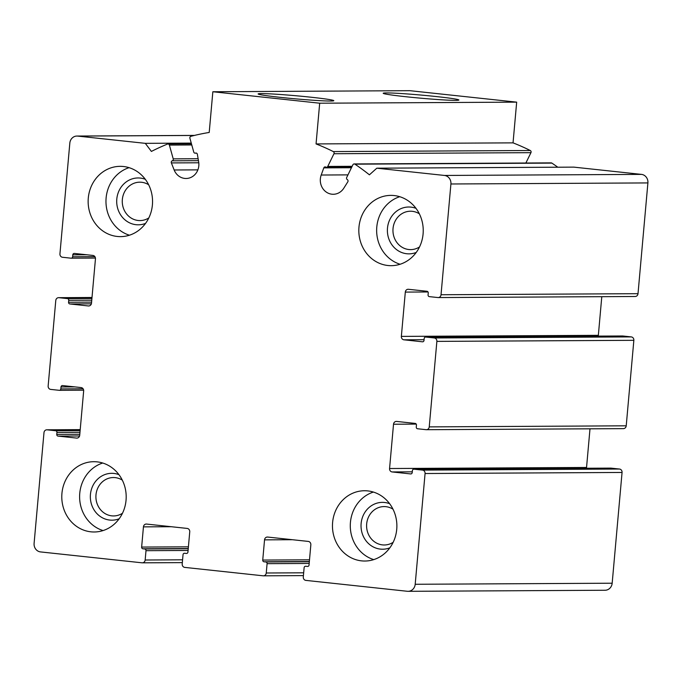 <?xml version="1.0" encoding="UTF-8"?>
<svg xmlns="http://www.w3.org/2000/svg" width="682" height="682" viewBox="0 0 682 682"><rect width="100%" height="100%" fill="white"/><g stroke="black" fill="none" stroke-linecap="round" stroke-linejoin="round"><path stroke-width="1.02" d="M122.3 480.119A19.198 17.596 -90.3 0 0 113.4 477.536A19.198 17.596 -90.3 0 0 95.906 496.828A19.198 17.596 -90.3 0 0 113.604 515.942A19.198 17.596 -90.3 0 0 122.479 513.265M392.977 509.164A19.198 17.596 -90.3 0 0 384.077 506.581A19.198 17.596 -90.3 0 0 366.592 525.882A19.198 17.596 -90.3 0 0 384.29 544.986A19.198 17.596 -90.3 0 0 393.156 542.309M419.336 213.798A19.198 17.596 -90.3 0 0 410.445 211.224A19.198 17.596 -90.3 0 0 392.951 230.516A19.198 17.596 -90.3 0 0 410.649 249.621A19.198 17.596 -90.3 0 0 419.515 246.952M148.659 184.754A19.198 17.596 -90.3 0 0 139.759 182.179A19.198 17.596 -90.3 0 0 122.266 201.471A19.198 17.596 -90.3 0 0 139.963 220.576A19.198 17.596 -90.3 0 0 148.838 217.908M610.646 468.125A1.56 1.432 89.7 0 1 610.944 468.125L619.486 469.037A3.12 2.864 89.7 0 1 622.061 472.456L612.172 583.212A7.809 7.161 89.7 0 1 605.096 590.254L408.109 591.32A7.809 7.161 89.7 0 1 407.376 591.285L305.868 580.391A3.12 2.864 89.7 0 1 303.294 576.981L304.129 567.654A1.56 1.432 89.7 0 1 305.689 566.248L307.77 566.435M307.471 566.444A1.56 1.432 89.7 0 0 309.04 565.037L310.839 544.833A3.12 2.864 89.7 0 0 308.273 541.414L267.668 537.058A3.12 2.864 89.7 0 0 264.539 539.863L262.74 560.067A1.56 1.432 89.7 0 0 264.019 561.78L265.801 561.968A1.56 1.432 89.7 0 1 267.088 563.673L266.253 572.999A3.12 2.864 89.7 0 1 263.133 575.804L184.771 567.398A3.12 2.864 89.7 0 1 182.205 563.988L183.032 554.654A1.56 1.432 89.7 0 1 184.6 553.255L186.382 553.443A1.56 1.432 89.7 0 0 187.942 552.045L189.749 531.832A3.12 2.864 89.7 0 0 187.175 528.422L146.57 524.066A3.12 2.864 89.7 0 0 143.442 526.871L141.643 547.075A1.56 1.432 89.7 0 0 142.93 548.788L144.712 548.976A1.56 1.432 89.7 0 1 145.991 550.681L145.164 560.007A3.12 2.864 89.7 0 1 142.035 562.812L40.528 551.917A7.809 7.161 89.7 0 1 34.1 543.384L43.989 432.627A3.12 2.864 89.7 0 1 47.109 429.822L55.66 430.743A1.56 1.432 89.7 0 1 56.947 432.448L56.768 434.391A1.56 1.432 89.7 0 0 58.055 436.096L76.58 438.083A3.12 2.864 89.7 0 0 79.709 435.278L83.656 390.974A3.12 2.864 89.7 0 0 81.09 387.564L62.565 385.577A1.56 1.432 89.7 0 0 61.005 386.975L60.834 388.919A1.56 1.432 89.7 0 1 59.266 390.317L50.715 389.405A3.12 2.864 89.7 0 1 48.149 385.986L55.779 300.489A3.12 2.864 89.7 0 1 58.908 297.684L67.45 298.605A1.56 1.432 89.7 0 1 68.737 300.31L68.567 302.254A1.56 1.432 89.7 0 0 69.854 303.959L88.37 305.954A3.12 2.864 89.7 0 0 91.499 303.149L95.454 258.845A3.12 2.864 89.7 0 0 92.88 255.426L74.364 253.44A1.56 1.432 89.7 0 0 72.795 254.846L72.624 256.782A1.56 1.432 89.7 0 1 71.056 258.188L62.514 257.267A3.12 2.864 89.7 0 1 59.939 253.857L69.828 143.092A7.809 7.161 89.7 0 1 76.904 136.05A7.809 7.161 89.7 0 1 77.646 136.085L145.309 143.348L151.395 151.43A234.301 214.711 89.7 0 1 167.508 144.064A1.56 1.432 89.7 0 1 169.375 145.078L173.219 158.863A1.56 1.432 89.7 0 1 172.265 160.807A1.56 1.432 89.7 0 0 171.37 162.921L174.166 169.989A14.058 12.881 89.7 0 0 186.067 178.488A14.058 12.881 89.7 0 0 198.658 161.873L197.371 154.311A1.56 1.432 89.7 0 0 195.546 153.1A1.56 1.432 89.7 0 1 193.756 152.06L189.911 138.275A1.56 1.432 89.7 0 1 190.951 136.298A234.301 214.711 89.7 0 1 209.212 132.461L212.844 91.746L319.688 103.204L316.056 143.928A234.301 214.711 89.7 0 1 333.293 151.575A1.56 1.432 89.7 0 1 333.958 153.731L327.752 166.434A1.56 1.432 89.7 0 1 325.808 167.073A1.56 1.432 89.7 0 0 323.805 167.874L321.205 175.027A14.058 12.881 89.7 0 0 333.259 194.276A14.058 12.881 89.7 0 0 343.805 188.189L347.794 181.855A1.56 1.432 89.7 0 0 347.283 179.588A1.56 1.432 89.7 0 1 346.695 177.473L352.901 164.771A1.56 1.432 89.7 0 1 354.921 164.174A234.301 214.711 89.7 0 1 369.414 174.822L376.814 168.19L444.485 175.453A7.809 7.161 89.7 0 1 450.913 183.987L441.032 294.743A3.12 2.864 89.7 0 1 437.904 297.548L429.353 296.636A1.56 1.432 89.7 0 1 428.074 294.922L428.245 292.987A1.56 1.432 89.7 0 0 426.958 291.274L408.441 289.287A3.12 2.864 89.7 0 0 405.313 292.092L401.357 336.397A3.12 2.864 89.7 0 0 403.932 339.807L422.448 341.801A1.56 1.432 89.7 0 0 424.016 340.395L424.187 338.451A1.56 1.432 89.7 0 1 425.747 337.053L434.298 337.965A3.12 2.864 89.7 0 1 436.872 341.384L429.242 426.881A3.12 2.864 89.7 0 1 426.114 429.686L417.563 428.765A1.56 1.432 89.7 0 1 416.276 427.06L416.455 425.116A1.56 1.432 89.7 0 0 415.168 423.411L396.643 421.425A3.12 2.864 89.7 0 0 393.523 424.23L389.567 468.525A3.12 2.864 89.7 0 0 392.133 471.944L410.658 473.93A1.56 1.432 89.7 0 0 412.218 472.532L412.397 470.589A1.56 1.432 89.7 0 1 413.957 469.182L422.508 470.103A3.12 2.864 89.7 0 1 425.074 473.521L415.193 584.278A7.809 7.161 89.7 0 1 408.109 591.32M145.309 143.348L191.258 143.101M212.844 91.746L409.822 90.68L516.675 102.147L513.043 142.862A234.301 214.711 89.7 0 1 530.272 150.509A1.56 1.432 89.7 0 1 530.946 152.666L525.882 163.015M280.762 97.398A37.987 1.56 -174.9 0 1 258.163 94.005A37.987 1.56 -174.9 0 1 296.107 95.761A37.987 1.56 -174.9 0 1 333.771 100.748A37.987 1.56 -174.9 0 1 280.762 97.398M405.833 96.725A37.987 1.56 -174.9 0 1 383.224 93.332A37.987 1.56 -174.9 0 1 421.178 95.079A37.987 1.56 -174.9 0 1 458.841 100.075A37.987 1.56 -174.9 0 1 405.833 96.725M319.688 103.204L516.675 102.147M316.056 143.928L513.043 142.862M354.163 163.944L551.141 162.879A1.56 1.432 89.7 0 1 551.9 163.109A234.301 214.711 89.7 0 1 557.791 167.209M376.814 168.19L573.801 167.124L641.472 174.387A7.809 7.161 89.7 0 1 647.9 182.921L638.011 293.686A3.12 2.864 89.7 0 1 635.181 296.5L438.202 297.565M601.788 296.679L598.344 335.331A3.12 2.864 89.7 0 0 598.361 336.107M622.436 335.987A1.56 1.432 89.7 0 1 622.734 335.987L631.285 336.908A3.12 2.864 89.7 0 1 633.851 340.318L626.221 425.815A3.12 2.864 89.7 0 1 623.391 428.637L426.403 429.703M589.998 428.816L586.546 467.468A3.12 2.864 89.7 0 0 586.571 468.244M358.971 227.089A35.149 32.207 89.7 0 1 390.837 195.384A35.149 32.207 89.7 0 1 423.087 233.969A35.149 32.207 89.7 0 1 391.221 265.673A35.149 32.207 89.7 0 1 358.971 227.089M332.611 522.446A35.149 32.207 89.7 0 1 364.478 490.742A35.149 32.207 89.7 0 1 396.728 529.326A35.149 32.207 89.7 0 1 364.861 561.03A35.149 32.207 89.7 0 1 332.611 522.446M61.934 493.401A35.149 32.207 89.7 0 1 93.801 461.697A35.149 32.207 89.7 0 1 126.042 500.281A35.149 32.207 89.7 0 1 94.176 531.986A35.149 32.207 89.7 0 1 61.934 493.401M88.293 198.044A35.149 32.207 89.7 0 1 120.16 166.34A35.149 32.207 89.7 0 1 152.401 204.924A35.149 32.207 89.7 0 1 120.535 236.628A35.149 32.207 89.7 0 1 88.293 198.044M129.077 167.661A35.149 32.207 -90.3 0 0 105.966 201.565A35.149 32.207 -90.3 0 0 129.444 235.213M145.309 179.298A23.427 21.474 -90.3 0 0 116.699 201.505A23.427 21.474 -90.3 0 0 145.547 223.398M399.754 196.706A35.149 32.207 -90.3 0 0 376.643 230.61A35.149 32.207 -90.3 0 0 400.121 264.258M415.986 208.342A23.427 21.474 -90.3 0 0 387.385 230.55A23.427 21.474 -90.3 0 0 416.225 252.442M373.395 492.063A35.149 32.207 -90.3 0 0 350.284 525.967A35.149 32.207 -90.3 0 0 373.762 559.615M389.627 503.7A23.427 21.474 -90.3 0 0 361.025 525.907A23.427 21.474 -90.3 0 0 389.865 547.808M102.718 463.018A35.149 32.207 -90.3 0 0 79.606 496.922A35.149 32.207 -90.3 0 0 103.084 530.57M118.941 474.655A23.427 21.474 -90.3 0 0 90.339 496.863A23.427 21.474 -90.3 0 0 119.18 518.763M425.074 473.521L622.061 472.456M415.193 584.278L612.172 583.212M264.539 539.863L292.39 539.709M262.74 560.067L309.5 559.82M264.019 561.78L309.347 561.533M265.801 561.968L309.33 561.738M267.088 563.673L309.176 563.451M266.253 572.999L303.669 572.803M143.442 526.871L171.293 526.717M141.643 547.075L188.411 546.828M142.93 548.788L188.258 548.541M144.712 548.976L188.241 548.737M145.991 550.681L188.087 550.459M145.164 560.007L182.571 559.811M47.109 429.822L80.212 429.643M55.66 430.743L80.126 430.606M56.947 432.448L79.973 432.32M56.768 434.391L79.794 434.264M58.055 436.096L79.564 435.977M76.58 438.083L77.168 438.083M61.005 386.975L74.926 386.899M60.834 388.919L83.102 388.8M58.908 297.684L92.002 297.505M67.45 298.605L91.917 298.469M68.737 300.31L91.763 300.191M68.567 302.254L91.593 302.135M69.854 303.959L91.362 303.848M88.37 305.954L88.958 305.945M72.795 254.846L86.725 254.77M72.624 256.782L94.892 256.662M77.646 136.085L194.319 135.454M169.375 145.078L191.778 144.959M173.219 158.863L198.121 158.727M172.265 160.807L198.453 160.671M171.37 162.921L198.786 162.776M174.166 169.989L197.882 169.861M195.546 153.1L196.365 153.092M333.293 151.575L530.272 150.509M333.958 153.731L530.946 152.666M327.752 166.434L352.159 166.306M323.805 167.874L351.46 167.729M321.205 175.027L347.965 174.882M354.921 164.174L551.9 163.109M444.485 175.453L641.472 174.387M450.913 183.987L647.9 182.921M441.032 294.743L638.011 293.686M405.313 292.092L428.015 291.973M401.357 336.397L598.344 335.331M403.932 339.807L424.076 339.704M425.747 337.053L622.734 335.987M434.298 337.965L631.285 336.908M436.872 341.384L633.851 340.318M429.242 426.881L626.221 425.815M393.523 424.23L416.225 424.102M389.567 468.525L586.546 467.468M392.133 471.944L412.286 471.833M413.957 469.182L610.944 468.125M422.508 470.103L619.486 469.037M263.423 575.821L303.422 575.608M142.333 562.829L182.324 562.616M46.819 429.805L80.212 429.626M59.411 390.326L83.639 390.198M58.609 297.676L92.002 297.488M71.209 258.197L95.429 258.06M76.904 136.05L194.489 135.411M167.994 143.97L191.471 143.842M195.137 153.169L196.527 153.16M326.49 167.261L351.759 167.124M425.602 337.044L622.589 335.979M413.812 469.173L610.791 468.116"/></g></svg>
